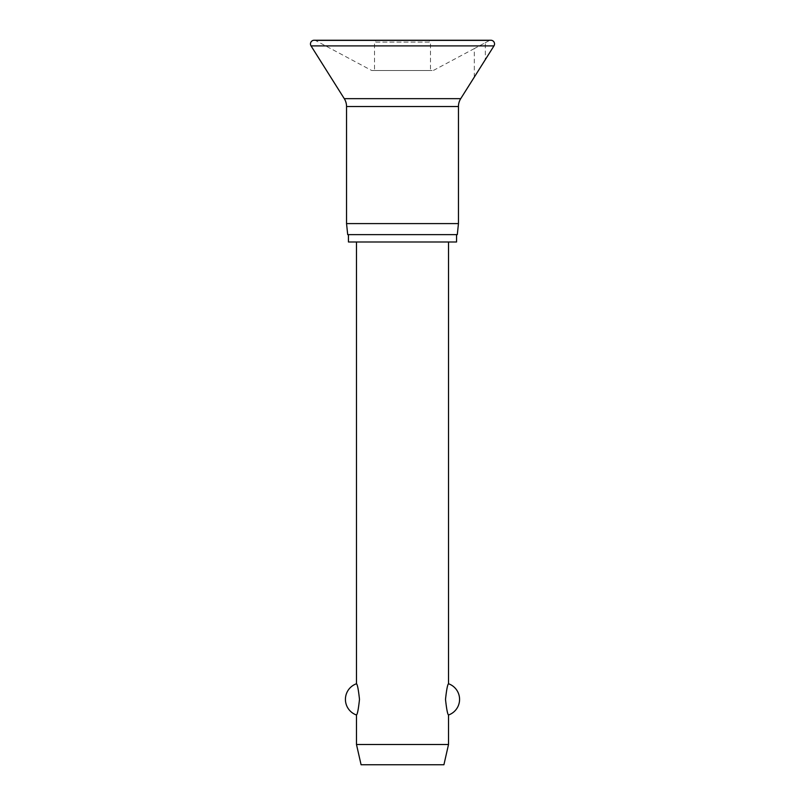 <?xml version="1.0" encoding="UTF-8"?>
<svg xmlns="http://www.w3.org/2000/svg" width="805" height="805" viewBox="0 0 805 805"><rect width="100%" height="100%" fill="white"/><g stroke="black" fill="none" stroke-linecap="round" stroke-linejoin="round"><path stroke-width="0.6" stroke-dasharray="4.03 3.02" d="M474.286 77.139L474.286 48.602L485.335 42.705L485.335 59.6M474.286 48.602L433.281 70.508L371.719 70.508L315.882 40.683A3.683 3.683 0 0 0 314.151 40.25L490.849 40.25A3.683 3.683 0 0 0 489.118 40.683L474.286 48.602M458.458 223.589L346.542 223.589M457.3 234.627L347.7 234.627M456.556 241.993L348.444 241.993M456.556 234.627L348.444 234.627L456.556 234.627M428.642 40.25L402.5 40.25L428.642 40.25L430.474 42.091L402.5 42.091L430.474 42.091L430.474 70.508L374.526 70.508L430.474 70.508M376.358 40.25L402.5 40.25L376.358 40.25L374.526 42.091L402.5 42.091L374.526 42.091L374.526 70.508M448.516 744.504L356.484 744.504M356.484 715.001C357.45 714.236 358.446 709.034 359.493 699.374C358.446 689.724 357.45 684.512 356.484 683.757M448.516 241.993L356.484 241.993L448.516 241.993M448.516 683.757C447.55 684.512 446.554 689.724 445.507 699.374C446.554 709.034 447.55 714.236 448.516 715.001M443.917 764.75L361.083 764.75M371.719 70.508L433.281 70.508M493.968 45.895L311.032 45.895M489.118 40.683L315.882 40.683L489.118 40.683M460.722 98.663L344.278 98.663M458.458 106.512L346.542 106.512"/><path stroke-width="1.21" d="M310.468 43.933A3.683 3.683 0 0 0 311.032 45.895L344.278 98.663A14.721 14.721 0 0 1 346.542 106.512L346.542 223.589L347.7 234.627L457.3 234.627L458.458 223.589L458.458 106.512A14.721 14.721 0 0 1 460.722 98.663L493.968 45.895A3.683 3.683 0 0 0 490.849 40.25L314.151 40.25A3.683 3.683 0 0 0 310.468 43.933M485.335 59.6L474.286 77.139M348.444 234.627L348.444 241.993L456.556 241.993L456.556 234.627M356.484 241.993L356.484 683.757C357.45 684.512 358.446 689.724 359.493 699.374C358.446 709.034 357.45 714.236 356.484 715.001L356.484 744.504L361.083 764.75L443.917 764.75L448.516 744.504L448.516 715.001C447.55 714.236 446.554 709.034 445.507 699.374C446.554 689.724 447.55 684.512 448.516 683.757L448.516 241.993M356.484 744.504L448.516 744.504M346.542 223.589L458.458 223.589M311.032 45.895L493.968 45.895M346.542 106.512L458.458 106.512M344.278 98.663L460.722 98.663M448.516 715.001A16.563 16.563 0 0 0 448.516 683.757M356.484 683.757A16.563 16.563 0 0 0 356.484 715.001"/></g></svg>
